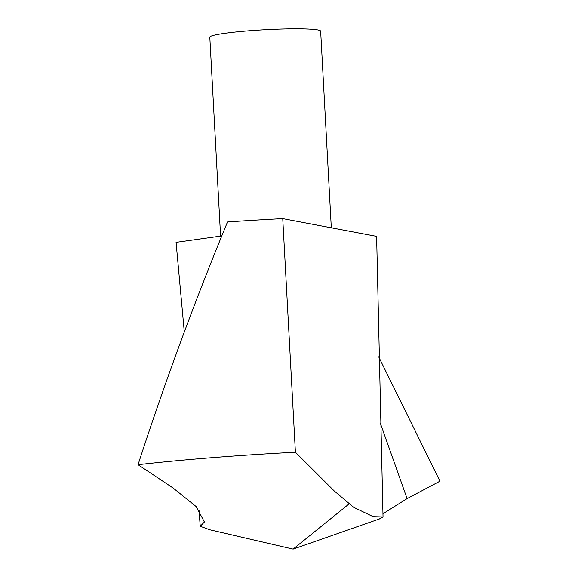 <?xml version="1.0" encoding="UTF-8"?>
<svg xmlns="http://www.w3.org/2000/svg" width="578" height="578" viewBox="0 0 578 578"><rect width="100%" height="100%" fill="white"/><g stroke="black" fill="none" stroke-linecap="round" stroke-linejoin="round"><path stroke-width="0.87" d="M295.401 452.234L334.214 490.932L353.649 507.296L373.164 516.66L383.033 516.942L376.618 236.351L282.75 218.636L295.401 452.234A253.72 20.346 -3.1 0 0 138.048 464.705L173.118 488.034L196.13 506.538L204.424 521.999L200.241 526.291L199.02 510.056M209.041 529.513L200.241 526.291M378.684 356.792L439.952 481.192L407.093 498.612L382.925 513.77M379.551 518.849L383.033 516.942M184.31 332.068L176.073 242.348L221.851 235.925M138.048 464.705C164.463 383.351 194.287 302.446 227.508 221.981A253.72 20.346 -3.1 0 1 282.75 218.636M220.594 236.164L209.814 37.165A55.502 4.451 -3.1 0 1 264.999 29.724A55.502 4.451 -3.1 0 1 320.66 31.161L331.31 227.797M349.112 503.872L293.125 549.1L379.565 518.907M380.245 422.995L407.093 498.612M293.125 549.1L209.019 529.6M204.402 521.32L204.388 521.999"/></g></svg>
